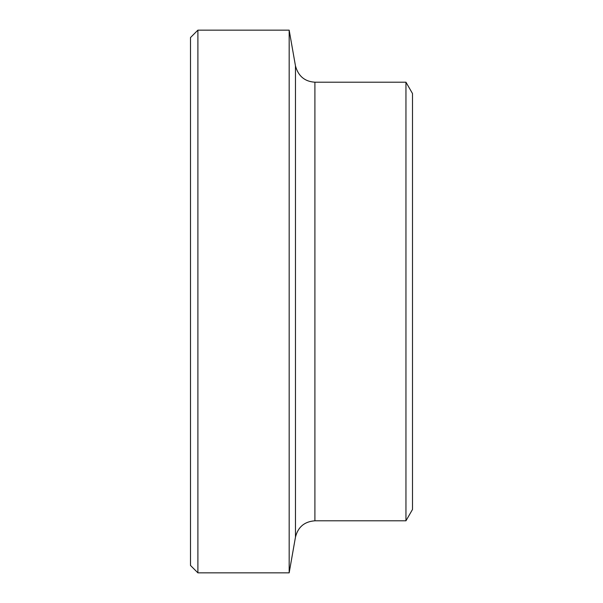<?xml version="1.0" encoding="UTF-8"?>
<svg xmlns="http://www.w3.org/2000/svg" width="603" height="603" viewBox="0 0 603 603"><rect width="100%" height="100%" fill="white"/><g stroke="black" fill="none" stroke-linecap="round" stroke-linejoin="round"><path stroke-width="0.9" d="M197.897 30.15L190.495 37.552L190.495 565.448L197.897 572.85L197.897 30.15L289.169 30.15L289.169 572.85L197.897 572.85M405.955 82.196L412.505 93.548L412.505 509.452L405.955 520.804L405.955 82.196L314.902 82.196C304.764 81.578 298.281 76.144 295.47 65.893L289.169 30.15M295.47 65.893L295.47 537.107L289.169 572.85M314.902 82.196L314.902 520.804C304.507 521.542 298.025 526.977 295.47 537.107M314.902 520.804L405.955 520.804"/></g></svg>
